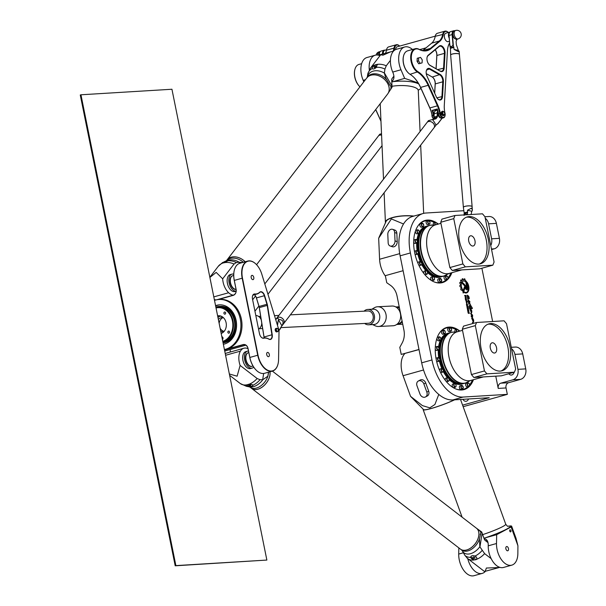 <?xml version="1.0" encoding="UTF-8"?>
<svg xmlns="http://www.w3.org/2000/svg" width="606" height="606" viewBox="0 0 606 606"><rect width="100%" height="100%" fill="white"/><g stroke="black" fill="none" stroke-linecap="round" stroke-linejoin="round"><path stroke-width="0.91" d="M466.347 281.275L467.734 288.085A1.818 1.06 -105.6 0 1 467.15 289.903A1.818 1.06 -105.6 0 1 465.582 288.221L465.332 286.964A1.121 0.651 74.4 0 0 464.916 286.138L462.113 283.267A4.295 2.515 -105.6 0 1 462.567 282.517L465.287 285.312A2.007 1.174 -105.6 0 1 466.014 286.789L466.294 288.183L466.825 288.744L467.021 288.138L465.9 282.57L466.347 281.275M466.325 281.343L467.696 288.1A1.818 1.06 -105.6 0 1 467.128 289.91M462.545 282.54L465.249 285.328A2.007 1.174 -105.6 0 1 465.984 286.797L466.787 288.751M481.891 268.231L492.64 321.513M517.933 369.357L514.911 354.374L522.713 353.904L525.735 368.88L517.933 369.357A8.779 7.067 86.5 0 1 512.805 379.833L520.599 379.356L508.601 382.704A4.386 3.53 -93.5 0 0 506.033 387.946L507.328 394.362L463.135 397.059A39.496 23.096 -105.6 0 1 431.972 359.956L410.398 252.952A39.496 23.096 -105.6 0 1 423.17 213.486A39.496 23.096 -105.6 0 1 426.026 213.009L463.734 210.714M506.033 387.946L498.23 388.416L495.761 376.159M463.219 293.062L462.87 291.327L464.635 286.6L465.135 287.562L463.219 293.062M472.438 308.196L471.165 308.666L469.521 306.075L469.529 308.28L469.286 305.341L470.794 306.651L470.514 305.053L472.248 308.636M470.15 308.666L470.211 308.424C471.748 309.886 472.18 311.423 471.513 313.044L469.817 308.886L471.347 312.431L470.15 308.666M472.627 315.112L472.513 317.309L471.354 316.741L471.165 315.9L472.233 316.612L470.62 313.264L472.475 315.37M464.726 296.001L464.62 295.493L466.006 295.41L466.241 298.099L465.522 297.531L465.12 297.97L465.4 296.978L465.196 295.97L464.726 296.001M466.438 304.507L466.681 303.886L467.537 304.439L467.567 306.181L466.665 305.636L466.438 304.507M468.173 313.105L467.809 311.317L468.536 312.954L468.711 311.264L469.339 313.37L468.718 311.749L468.711 313.438L468.173 313.105M466.968 307.121L466.862 306.613L468.279 306.53L468.18 307.621L466.968 307.121M468.302 307.848L468.612 308.363M467.128 307.916L468.226 307.848L468.332 308.378L467.234 308.446L467.128 307.916L468.188 307.863L468.294 308.378M467.431 309.408L468.037 308.772L468.847 310.916L467.809 309.287L467.749 310.984L467.431 309.408M465.34 299.053L465.582 298.432L466.438 298.985L466.468 300.727L465.567 300.175L465.34 299.053M466.135 301.129L467.226 301.061L467.324 301.553L466.605 303.492L466.09 301.137L467.188 301.068L467.287 301.553M472.869 323.521L472.468 322.369L473.172 323.437M474.097 323.18L474.521 323.059M469.105 298.697L467.438 295.751L468.794 298.773L467.817 298.281L467.734 299.159L467.181 295.16C468.605 295.773 469.286 296.993 469.226 298.819L469.105 298.697M472.013 317.923L472.082 317.673C473.612 319.135 474.043 320.68 473.377 322.294L471.68 318.142L473.21 321.68L472.013 317.923M469.9 301.667L468.203 300.334L470.461 304.682L468.809 303.242L468.779 304.167L467.908 299.462L469.892 302.129M467.264 283.32L467.044 282.222A6.704 3.924 -105.6 0 1 468.93 288.729A6.704 3.924 -105.6 0 1 466.552 292.94A6.704 3.924 -105.6 0 1 464.105 292.403L464.272 291.918A6.075 3.553 74.4 0 0 466.385 292.334A6.075 3.553 74.4 0 0 467.264 283.32M461.31 290.145L461.068 289.994A8.045 4.704 -105.6 0 1 460.681 289.115L461.151 288.221A6.764 3.954 -105.6 0 1 460.825 287.108L459.962 286.63A8.045 4.704 -105.6 0 1 459.802 285.623L460.552 285.312A6.764 3.954 -105.6 0 1 460.537 284.199L459.78 283.252A8.045 4.704 -105.6 0 1 459.909 282.366L460.765 282.638A6.764 3.954 -105.6 0 1 461.068 281.775L460.568 280.48A8.045 4.704 -105.6 0 1 460.954 279.881L461.764 280.692A6.764 3.954 -105.6 0 1 462.317 280.237L462.189 278.874A8.045 4.704 -105.6 0 1 462.59 278.73A8.045 4.704 -105.6 0 1 462.734 278.699L463.332 279.889A6.764 3.954 -105.6 0 1 464.052 279.927L464.332 278.783A8.045 4.704 -105.6 0 1 464.9 279.01L465.181 280.358A6.764 3.954 -105.6 0 1 465.87 280.858L465.567 281.737A5.598 3.272 74.4 0 0 463.249 281.086A5.598 3.272 74.4 0 0 462.726 289.865L462.408 290.728A6.764 3.954 -105.6 0 1 461.878 289.873L461.272 290.16L461.878 289.873M451.894 272.677A32.254 18.862 -105.6 0 1 442.463 282.601A32.254 18.862 -105.6 0 1 440.138 282.987A32.254 18.862 -105.6 0 1 415.118 254.656A32.254 18.862 -105.6 0 1 425.117 220.463A32.254 18.862 -105.6 0 1 435.881 222.387M436.54 222.788A32.254 18.862 -105.6 0 1 438.32 224.069M473.468 379.682A32.254 18.862 -105.6 0 1 464.037 389.605A32.254 18.862 -105.6 0 1 461.711 389.991A32.254 18.862 -105.6 0 1 436.691 361.661A32.254 18.862 -105.6 0 1 446.698 327.467A32.254 18.862 -105.6 0 1 457.462 329.391M458.113 329.793A32.254 18.862 -105.6 0 1 459.901 331.065M464.613 286.608L465.105 287.577L463.204 293.009M471.544 308.143L471.294 308.681M469.506 306.083L469.665 308.143M469.264 305.341L470.756 306.613M470.498 305.06L472.407 308.204M470.195 308.424C471.71 309.901 472.142 311.439 471.491 313.044M469.801 308.901L471.347 312.431M472.256 315.309L472.491 317.317M471.15 315.908L472.203 316.62M470.604 313.272L472.597 315.128M465.522 297.531L465.113 297.947M466.006 295.41L466.226 298.107M464.62 295.501L465.976 295.417M465.673 297.387L466.135 297.372L465.847 295.933L465.423 295.963L466.059 297.614M465.423 295.963L465.711 297.372M466.62 303.901L467.506 304.454L467.552 306.189M466.787 304.371L467.09 305.727L467.324 304.636L466.726 304.666L467.324 305.712M468.589 311.764L468.696 313.438M468.483 311.279L469.302 313.37M468.536 312.954L468.052 311.302M468.067 307.06L468.143 307.621M468.279 306.53L468.34 307.037M466.862 306.621L468.241 306.538M467.605 308.81L468.499 309.371L468.809 310.916M467.771 309.295L467.968 310.969M465.522 298.44L466.408 299L466.446 300.727M466.219 300.258L465.984 298.887L465.59 299.22L465.984 300.265M465.688 298.917L466.022 300.258M466.961 301.576L466.999 303.462M466.272 301.621L466.802 303L466.696 301.591L466.173 301.924L466.779 303M472.453 322.369L473.135 323.445M467.438 295.751L468.779 298.773M467.817 298.281L467.711 299.152M467.165 295.167C468.567 295.789 469.249 297.001 469.211 298.819M472.059 317.68C473.574 319.15 474.006 320.688 473.362 322.301M471.665 318.15L473.18 321.695M468.165 300.341L470.438 304.682M468.809 303.242L468.756 304.151M467.885 299.47L469.862 301.674M464.264 291.94A6.075 3.553 74.4 0 0 466.347 292.342A6.075 3.553 74.4 0 0 466.37 292.334M467.059 282.305A6.704 3.924 -105.6 0 1 468.892 288.767A6.704 3.924 -105.6 0 1 466.537 292.948M462.726 289.865L462.393 290.706M463.249 281.086L463.211 281.101A5.598 3.272 74.4 0 0 463.211 281.101A5.598 3.272 74.4 0 0 462.689 289.88M465.87 280.858L465.544 281.714M465.181 280.358L465.143 280.373A6.764 3.954 -105.6 0 1 465.832 280.866M464.241 278.79L464.294 278.798A8.045 4.704 -105.6 0 1 464.87 279.025L465.143 280.373M464.052 279.927L464.022 279.934A6.764 3.954 -105.6 0 0 463.295 279.896L463.332 279.889M462.575 278.737A8.045 4.704 -105.6 0 1 462.696 278.707L463.295 279.896M461.764 280.692L460.999 279.851M460.765 282.638L459.984 282.245M460.552 285.312L459.878 285.418M496.39 223.356L499.412 238.34L491.61 238.809L488.587 223.834L496.39 223.356A8.779 7.067 -93.5 0 0 488.997 216.509L484.944 216.759M491.443 248.983L494.276 248.808A8.779 7.067 -93.5 0 0 499.412 238.34M494.276 248.808L491.564 249.566M522.713 353.904A8.779 7.067 -93.5 0 0 515.32 347.056L511.267 347.299M520.599 379.356A8.779 7.067 -93.5 0 0 525.735 368.88M463.151 406.694L507.328 394.362M423.17 213.486L412.883 216.357A39.496 23.096 74.4 0 0 400.112 255.823L421.685 362.827A39.496 23.096 74.4 0 0 452.849 399.93L489.239 397.71L462.59 405.149M468.506 398.975A3.795 3.053 86.5 0 1 466.4 401.21A3.795 3.053 86.5 0 1 465.885 401.301A3.795 3.053 86.5 0 1 463.007 399.309M514.039 372.281A3.795 3.053 86.5 0 1 511.82 374.97A3.795 3.053 86.5 0 1 511.305 375.061A3.795 3.053 86.5 0 1 508.813 373.743M403.111 270.7L385.333 275.662L386.757 282.729L390.537 285.373A16.241 13.067 86.5 0 1 397.021 295.91L403.929 330.149A16.241 13.067 86.5 0 1 402.157 342.996L399.793 347.359L401.217 354.419L419.011 349.586M418.988 349.457L401.217 354.419M498.23 388.416A4.386 3.53 86.5 0 1 500.798 383.181L512.805 379.833M511.57 348.798A8.779 7.067 86.5 0 1 514.911 354.374M491.61 238.809A8.779 7.067 86.5 0 1 490.754 245.559M485.247 218.251A8.779 7.067 86.5 0 1 488.587 223.834M462.287 389.946A32.254 18.862 74.4 0 0 463.492 389.294M446.38 328.013A32.254 18.862 74.4 0 0 445.016 328.081M440.713 282.941A32.254 18.862 74.4 0 0 441.918 282.298M424.806 221.008A32.254 18.862 74.4 0 0 423.442 221.076M490.315 348.102A5.265 3.083 -105.6 0 1 492.011 342.837A5.265 3.083 -105.6 0 1 496.397 347.079A5.265 3.083 -105.6 0 1 494.844 352.98A5.265 3.083 -105.6 0 1 490.315 348.102M444.599 330.618A1.863 1.091 74.4 0 0 443.63 330.217C445.448 331.368 445.781 332.573 444.63 333.808L443.084 334.239A1.863 1.091 -105.6 0 1 441.706 333.202A1.863 1.091 -105.6 0 1 442.085 330.649L443.63 330.217A1.863 1.091 74.4 0 0 443.251 332.77A1.863 1.091 74.4 0 0 444.63 333.808A1.863 1.091 74.4 0 0 445.251 332.959M440.168 337.231A1.863 1.091 74.4 0 0 439.198 336.822C441.024 337.981 441.357 339.178 440.198 340.42L438.653 340.845A1.863 1.091 -105.6 0 1 437.63 340.383A1.863 1.091 -105.6 0 1 436.994 338.527A1.863 1.091 -105.6 0 1 437.653 337.254L439.198 336.822A1.863 1.091 74.4 0 0 438.532 338.095A1.863 1.091 74.4 0 0 439.176 339.958A1.863 1.091 74.4 0 0 440.198 340.42A1.863 1.091 74.4 0 0 440.82 339.565M438.721 357.601A26.331 15.4 -105.6 0 1 438.282 350.026L436.744 350.45A1.863 1.091 -105.6 0 1 436.161 350.366A1.863 1.091 -105.6 0 1 435.237 349.109M435.305 347.208A1.863 1.091 -105.6 0 1 435.737 346.859L437.282 346.427A1.863 1.091 74.4 0 0 436.638 348.049A1.863 1.091 74.4 0 0 437.699 349.935A1.863 1.091 74.4 0 0 438.289 350.026A1.863 1.091 74.4 0 0 438.911 349.17M439.153 357.972A1.863 1.091 74.4 0 0 438.176 357.57A1.863 1.091 74.4 0 0 437.6 359.547A1.863 1.091 74.4 0 0 439.047 361.184A1.863 1.091 74.4 0 0 439.176 361.161L437.638 361.593A1.863 1.091 -105.6 0 1 437.502 361.615A1.863 1.091 -105.6 0 1 436.555 361.055M436.062 358.654A1.863 1.091 -105.6 0 1 436.631 357.995L438.176 357.57C440.001 358.722 440.335 359.919 439.176 361.161A1.863 1.091 74.4 0 0 439.804 360.305M441.463 372.425A1.863 1.091 -105.6 0 1 441.198 372.569A1.863 1.091 -105.6 0 1 440.494 372.402M439.539 370.274A1.863 1.091 -105.6 0 1 440.198 368.971L441.744 368.539A1.863 1.091 74.4 0 0 441.191 370.63A1.863 1.091 74.4 0 0 442.744 372.137A1.863 1.091 74.4 0 0 443.001 371.993A1.863 1.091 74.4 0 0 443.365 371.281M448.41 378.091A1.863 1.091 74.4 0 0 447.433 377.682A1.863 1.091 74.4 0 0 446.887 379.773A1.863 1.091 74.4 0 0 448.44 381.272L446.895 381.704A1.863 1.091 -105.6 0 1 446.387 381.651M445.433 380.47A1.863 1.091 -105.6 0 1 445.895 378.114L447.433 377.682A26.331 15.4 -105.6 0 1 443.327 371.599M455.364 384.007A1.863 1.091 74.4 0 0 454.394 383.598C455.318 383.378 455.901 384.166 456.136 385.969L455.394 387.189L453.849 387.62A1.863 1.091 -105.6 0 1 452.296 386.12A1.863 1.091 -105.6 0 1 452.849 384.03L454.394 383.598A1.863 1.091 74.4 0 0 453.841 385.689A1.863 1.091 74.4 0 0 455.394 387.189A1.863 1.091 74.4 0 0 456.015 386.34M462.522 385.795A1.863 1.091 74.4 0 0 461.552 385.386L463.242 387.082L462.552 388.984L461.007 389.416A1.863 1.091 -105.6 0 1 459.454 387.908A1.863 1.091 -105.6 0 1 460.007 385.817L461.552 385.386A1.863 1.091 74.4 0 0 460.999 387.476A1.863 1.091 74.4 0 0 462.552 388.984A1.863 1.091 74.4 0 0 463.173 388.128M468.794 383.189A1.863 1.091 74.4 0 0 467.817 382.78L469.302 383.818C469.658 385.613 469.498 386.469 468.824 386.37L467.279 386.802A1.863 1.091 -105.6 0 1 465.726 385.302A1.863 1.091 -105.6 0 1 466.279 383.212L467.817 382.78A1.863 1.091 74.4 0 0 467.271 384.871A1.863 1.091 74.4 0 0 468.824 386.37A1.863 1.091 74.4 0 0 469.445 385.522M473.081 379.788A1.863 1.091 74.4 0 0 473.256 379.765L471.71 380.197A1.863 1.091 -105.6 0 1 471.544 380.22M455.015 332.088A1.863 1.091 -105.6 0 1 454.856 330.99A1.863 1.091 -105.6 0 1 455.515 329.831L457.053 329.399A1.863 1.091 74.4 0 0 456.394 330.558A1.863 1.091 74.4 0 0 456.674 331.952M450.872 328.013A1.863 1.091 74.4 0 0 449.894 327.604C451.72 328.763 452.053 329.959 450.902 331.202L449.357 331.633A1.863 1.091 -105.6 0 1 447.751 329.899A1.863 1.091 -105.6 0 1 448.357 328.035L449.894 327.604A1.863 1.091 74.4 0 0 449.296 329.467A1.863 1.091 74.4 0 0 450.902 331.202A1.863 1.091 74.4 0 0 451.523 330.346M473.877 377.493L501.389 375.818L514.418 372.175L486.913 373.857L473.877 377.493L471.43 374.569L462.295 329.27L463.522 326.126L476.551 322.49L504.063 320.816L506.518 323.733L515.653 369.031L514.418 372.175M500.988 371.016A24.361 14.241 74.4 0 0 507.146 344.079A24.361 14.241 74.4 0 0 487.928 324.225M481.058 348.215A24.361 14.241 -105.6 0 1 488.936 323.877A24.361 14.241 -105.6 0 1 509.207 343.504A24.361 14.241 -105.6 0 1 502.033 370.796A24.361 14.241 -105.6 0 1 481.058 348.215M467.059 382.386A26.331 15.4 -105.6 0 1 465.499 383.037A26.331 15.4 -105.6 0 1 465.226 383.121A26.331 15.4 -105.6 0 1 443.319 361.896A26.331 15.4 -105.6 0 1 451.069 332.399A26.331 15.4 -105.6 0 1 451.341 332.323A26.331 15.4 -105.6 0 1 452.97 332.08M465.226 383.121L463.787 383.522A26.331 15.4 -105.6 0 1 441.872 362.297A26.331 15.4 -105.6 0 1 449.622 332.8L451.069 332.399M456.136 382.568A25.323 14.809 -105.6 0 1 441.107 362.517A25.323 14.809 -105.6 0 1 443.577 337.58M463.113 383.681A26.331 15.4 -105.6 0 1 462.446 383.893A26.331 15.4 -105.6 0 1 443.448 370.296M442.804 368.948A26.331 15.4 -105.6 0 1 439.903 360.123M439.57 358.441A26.331 15.4 -105.6 0 1 439.009 348.988M439.032 348.7A26.331 15.4 -105.6 0 1 448.288 333.171A26.331 15.4 -105.6 0 1 448.97 333.012M462.446 383.893L461.764 384.09A26.331 15.4 -105.6 0 1 449.152 379.545M441.85 368.516A26.331 15.4 -105.6 0 1 439.388 361.07M438.532 347.064A26.331 15.4 -105.6 0 1 440.365 340.352M440.941 339.178A26.331 15.4 -105.6 0 1 447.599 333.361L448.288 333.171M440.486 331.664A31.815 18.604 -105.6 0 1 446.13 328.081A31.815 18.604 -105.6 0 1 448.425 327.695A31.815 18.604 -105.6 0 1 449.622 327.687M450.69 327.778A31.815 18.604 -105.6 0 1 456.166 329.649M458.03 329.8A1.863 1.091 74.4 0 0 457.053 329.399L458.121 329.8L458.787 331.376A31.815 18.604 -105.6 0 1 458.81 331.376M472.369 380.007A31.815 18.604 -105.6 0 1 469.567 384.969M468.097 386.575A31.815 18.604 -105.6 0 1 463.234 389.37A31.815 18.604 -105.6 0 1 456.553 389.226M486.913 373.857L484.459 370.933L475.324 325.634L462.295 329.27M475.324 325.634L476.551 322.49M484.459 370.933L471.43 374.569M474.975 240.718A5.265 3.083 -105.6 0 1 473.271 245.975A5.265 3.083 -105.6 0 1 468.885 241.733A5.265 3.083 -105.6 0 1 470.438 235.832A5.265 3.083 -105.6 0 1 474.975 240.718M447.22 276.185A1.863 1.091 74.4 0 0 446.243 275.775L447.72 276.813C448.084 278.608 447.925 279.464 447.251 279.374L445.705 279.798A1.863 1.091 -105.6 0 1 444.153 278.298A1.863 1.091 -105.6 0 1 444.698 276.207L446.243 275.775A1.863 1.091 74.4 0 0 445.698 277.866A1.863 1.091 74.4 0 0 447.251 279.374A1.863 1.091 74.4 0 0 447.872 278.518M451.508 272.783A1.863 1.091 74.4 0 0 451.675 272.761L450.137 273.192A1.863 1.091 -105.6 0 1 449.963 273.215M433.442 225.084A1.863 1.091 -105.6 0 1 433.275 223.985A1.863 1.091 -105.6 0 1 433.934 222.826L435.479 222.394A1.863 1.091 74.4 0 0 434.82 223.553A1.863 1.091 74.4 0 0 435.1 224.947M429.298 221.008A1.863 1.091 74.4 0 0 428.321 220.607C430.146 221.758 430.48 222.955 429.328 224.197L427.783 224.629A1.863 1.091 -105.6 0 1 426.177 222.894A1.863 1.091 -105.6 0 1 426.775 221.031L428.321 220.607A1.863 1.091 74.4 0 0 427.722 222.47A1.863 1.091 74.4 0 0 429.328 224.197A1.863 1.091 74.4 0 0 429.949 223.341M423.026 223.614A1.863 1.091 74.4 0 0 422.049 223.213C423.874 224.364 424.208 225.568 423.056 226.803L421.511 227.235A1.863 1.091 -105.6 0 1 420.132 226.197A1.863 1.091 -105.6 0 1 420.511 223.644L422.049 223.213A1.863 1.091 74.4 0 0 421.67 225.765A1.863 1.091 74.4 0 0 423.056 226.803A1.863 1.091 74.4 0 0 423.677 225.955M418.594 230.227A1.863 1.091 74.4 0 0 417.617 229.818C419.443 230.977 419.776 232.174 418.625 233.416L417.079 233.848A1.863 1.091 -105.6 0 1 416.057 233.378A1.863 1.091 -105.6 0 1 415.413 231.522A1.863 1.091 -105.6 0 1 416.08 230.25L417.617 229.818A1.863 1.091 74.4 0 0 416.958 231.091A1.863 1.091 74.4 0 0 417.602 232.954A1.863 1.091 74.4 0 0 418.625 233.416A1.863 1.091 74.4 0 0 419.246 232.56M417.14 250.596A26.331 15.4 -105.6 0 1 416.701 243.021L415.171 243.445A1.863 1.091 -105.6 0 1 414.58 243.362A1.863 1.091 -105.6 0 1 413.663 242.105M413.731 240.203A1.863 1.091 -105.6 0 1 414.163 239.855L415.708 239.423A1.863 1.091 74.4 0 0 415.065 241.044A1.863 1.091 74.4 0 0 416.125 242.93A1.863 1.091 74.4 0 0 416.708 243.021A1.863 1.091 74.4 0 0 417.329 242.165M417.572 250.967A1.863 1.091 74.4 0 0 416.602 250.566A1.863 1.091 74.4 0 0 416.019 252.543A1.863 1.091 74.4 0 0 417.466 254.179A1.863 1.091 74.4 0 0 417.602 254.156L416.057 254.588A1.863 1.091 -105.6 0 1 415.928 254.611A1.863 1.091 -105.6 0 1 414.974 254.05M414.481 251.649A1.863 1.091 -105.6 0 1 415.057 250.99L416.602 250.566C418.428 251.717 418.761 252.914 417.602 254.156A1.863 1.091 74.4 0 0 418.223 253.3M419.882 265.42A1.863 1.091 -105.6 0 1 419.625 265.564A1.863 1.091 -105.6 0 1 418.92 265.398M417.958 263.277A1.863 1.091 -105.6 0 1 418.625 261.966L420.163 261.534A1.863 1.091 74.4 0 0 419.617 263.625A1.863 1.091 74.4 0 0 421.17 265.133A1.863 1.091 74.4 0 0 421.428 264.989A1.863 1.091 74.4 0 0 421.791 264.277M426.836 271.087A1.863 1.091 74.4 0 0 425.859 270.677A1.863 1.091 74.4 0 0 425.314 272.768A1.863 1.091 74.4 0 0 426.859 274.268L425.321 274.7A1.863 1.091 -105.6 0 1 424.814 274.654M423.852 273.465A1.863 1.091 -105.6 0 1 424.314 271.109L425.859 270.677A26.331 15.4 -105.6 0 1 421.753 264.595M433.79 277.003A1.863 1.091 74.4 0 0 432.813 276.594C433.745 276.374 434.32 277.162 434.563 278.965L433.82 280.192L432.275 280.616A1.863 1.091 -105.6 0 1 430.722 279.116A1.863 1.091 -105.6 0 1 431.275 277.025L432.813 276.594A1.863 1.091 74.4 0 0 432.267 278.684A1.863 1.091 74.4 0 0 433.82 280.192A1.863 1.091 74.4 0 0 434.441 279.336M440.948 278.79A1.863 1.091 74.4 0 0 439.971 278.389L441.668 280.078L440.979 281.979L439.433 282.411A1.863 1.091 -105.6 0 1 437.88 280.904A1.863 1.091 -105.6 0 1 438.433 278.813L439.971 278.389A1.863 1.091 74.4 0 0 439.426 280.472A1.863 1.091 74.4 0 0 440.979 281.979A1.863 1.091 74.4 0 0 441.6 281.123M452.303 270.488L479.816 268.814L492.845 265.17L465.332 266.852L452.303 270.488L449.849 267.564L440.721 222.266L441.948 219.122L454.977 215.486L482.49 213.812L484.944 216.728L494.079 262.027L492.845 265.17M479.414 264.011A24.361 14.241 74.4 0 0 486.285 240.029A24.361 14.241 74.4 0 0 466.355 217.221M488.338 239.453A24.361 14.241 -105.6 0 1 480.46 263.792A24.361 14.241 -105.6 0 1 460.196 244.157A24.361 14.241 -105.6 0 1 467.362 216.872A24.361 14.241 -105.6 0 1 488.338 239.453M445.486 275.382A26.331 15.4 -105.6 0 1 443.918 276.033A26.331 15.4 -105.6 0 1 443.653 276.116A26.331 15.4 -105.6 0 1 441.751 276.434A26.331 15.4 -105.6 0 1 421.329 253.3A26.331 15.4 -105.6 0 1 429.495 225.394A26.331 15.4 -105.6 0 1 429.768 225.318A26.331 15.4 -105.6 0 1 431.442 225.068M443.653 276.116L442.206 276.518A26.331 15.4 -105.6 0 1 440.304 276.836A26.331 15.4 -105.6 0 1 419.882 253.709A26.331 15.4 -105.6 0 1 428.048 225.796L429.495 225.394M434.563 275.563A25.323 14.809 -105.6 0 1 419.526 255.512A25.323 14.809 -105.6 0 1 422.003 230.575M441.539 276.677A26.331 15.4 -105.6 0 1 440.873 276.889A26.331 15.4 -105.6 0 1 438.971 277.207A26.331 15.4 -105.6 0 1 421.867 263.292M421.231 261.943A26.331 15.4 -105.6 0 1 418.329 253.119M417.996 251.437A26.331 15.4 -105.6 0 1 417.436 241.983M417.458 241.696A26.331 15.4 -105.6 0 1 426.715 226.167A26.331 15.4 -105.6 0 1 427.389 226.008M440.873 276.889L440.183 277.086A26.331 15.4 -105.6 0 1 438.282 277.404A26.331 15.4 -105.6 0 1 427.578 272.541M420.269 261.519A26.331 15.4 -105.6 0 1 417.814 254.065M416.958 240.067A26.331 15.4 -105.6 0 1 418.784 233.348M419.367 232.174A26.331 15.4 -105.6 0 1 426.026 226.356L426.715 226.167M446.516 279.571A31.815 18.604 -105.6 0 1 441.66 282.366A31.815 18.604 -105.6 0 1 439.365 282.752A31.815 18.604 -105.6 0 1 434.979 282.222M418.913 224.659A31.815 18.604 -105.6 0 1 424.548 221.076A31.815 18.604 -105.6 0 1 428.048 220.682M429.116 220.773A31.815 18.604 -105.6 0 1 434.593 222.644M437.214 224.349A31.815 18.604 -105.6 0 1 437.237 224.371L436.547 222.796L435.479 222.394A1.863 1.091 74.4 0 1 436.456 222.796M450.796 273.003A31.815 18.604 -105.6 0 1 447.993 277.965M465.332 266.852L462.878 263.928L453.75 218.63L440.721 222.266M453.75 218.63L454.977 215.486M462.878 263.928L449.849 267.564M269.988 371.773A13.165 8.416 127.6 0 1 263.875 385.742A13.165 8.416 127.6 0 1 251.619 388.393A13.165 8.416 127.6 0 1 251.604 388.378A13.165 8.416 -52.4 0 0 261.406 387.582A13.165 8.416 -52.4 0 0 269.435 377.114A13.165 8.416 -52.4 0 0 269.965 371.781M269.632 376.417A13.12 8.386 127.6 0 1 260.716 387.999M491.193 558.671L484.618 553.619L479.952 546.938L482.126 533.144L481.778 532.038L476.521 528.273A13.165 8.416 127.6 0 1 476.521 528.273A13.165 8.416 127.6 0 1 478.301 537.886A13.165 8.416 127.6 0 1 470.279 548.354A13.165 8.416 127.6 0 1 460.462 549.142A13.165 8.416 127.6 0 1 460.446 549.127A13.165 8.416 -52.4 0 0 475.134 543.817A13.165 8.416 -52.4 0 0 476.498 528.25L272.352 371.114M478.467 537.166A13.12 8.386 127.6 0 1 469.559 548.748M268.617 372.16L267.966 375.985A10.196 8.825 -165.9 0 1 267.852 376.228L262.83 379.689A13.961 8.923 127.6 0 1 249.437 386.886L250.126 387.242A13.165 8.416 -52.4 0 0 259.944 386.461A13.165 8.416 -52.4 0 0 267.966 375.985M253.02 385.249A3.295 1.25 1.7 0 1 249.786 386.355A3.295 1.25 1.7 0 1 246.46 385.128M248.892 385.333A1.076 0.409 1.7 0 1 248.657 385.068A1.076 0.409 1.7 0 1 249.384 384.704A1.076 0.409 1.7 0 1 250.581 384.863A1.076 0.409 1.7 0 1 250.816 385.136A1.076 0.409 1.7 0 1 250.089 385.499A1.076 0.409 1.7 0 1 248.892 385.333M263.663 373.47L262.678 379.697L260.035 379.697A15.445 9.87 -52.4 0 1 253.013 385.196C252.778 386.151 251.361 386.545 248.748 386.393L246.604 384.878L249.414 384.09L252.301 384.59L253.02 385.302M246.437 385.249L246.604 384.878A16.241 10.378 127.6 0 1 240.279 383.537L229.621 375.334M260.035 379.697L257.149 378.523L240.12 365.426L237.113 376.19L229.348 373.978M248.824 352.684A7.022 4.106 74.4 0 0 248.308 352.768A7.022 4.106 74.4 0 0 245.915 356.237A7.022 4.106 74.4 0 0 247.468 363.486A7.022 4.106 74.4 0 0 252.081 366.297A7.022 4.106 74.4 0 0 252.937 365.865M248.021 348.7A14.483 8.469 -105.6 0 0 243.923 348.223A14.483 8.469 -105.6 0 0 240.415 351.132A14.006 8.189 74.4 0 0 240.12 365.426M243.923 348.223L226.773 353.01A14.483 8.469 74.4 0 0 225.265 353.715M470.809 556.747A3.295 1.985 -162.6 0 0 473.316 559.565A3.295 1.985 -162.6 0 0 477.066 558.777M473.119 557.929A1.076 0.651 -162.6 0 0 474.195 558.391A1.076 0.651 -162.6 0 0 474.99 558.012A1.076 0.651 -162.6 0 0 474.801 557.459A1.076 0.651 -162.6 0 0 473.725 556.99A1.076 0.651 -162.6 0 0 472.93 557.368A1.076 0.651 -162.6 0 0 473.119 557.929M462.128 550.551L464.878 555.346A15.445 9.87 127.6 0 0 470.741 557.255C471.067 555.664 472.491 555.263 474.998 556.066L476.483 557.141L477.036 558.876L474.081 559.967L470.794 556.785M499.329 567.504L486.36 568.042C485.512 570.678 484.891 571.829 484.497 571.503L499.844 567.352M464.878 555.346L467.476 558.406A16.241 10.378 -52.4 0 0 467.756 558.634A17.119 10.007 74.4 0 0 482.255 573.39A17.119 10.007 74.4 0 0 485.338 571.413M482.126 533.144L484.217 538.969A2.636 1.538 74.4 0 0 485.247 540.507L488.042 542.658M462.696 551.521A13.961 8.923 -52.4 0 0 479.846 546.733L479.444 539.098A10.196 0.394 -79.8 0 0 479.497 538.802L480.914 532.621A13.165 8.416 -52.4 0 0 479.331 530.439M480.24 534.022L480.157 534.59M481.778 532.038L480.914 532.621M509.752 531.136A1.076 0.629 -105.6 0 1 510.032 529.795A1.076 0.629 -105.6 0 1 510.926 530.659A1.076 0.629 -105.6 0 1 510.608 531.871A1.076 0.629 -105.6 0 1 509.752 531.136M506.025 549.278A2.197 1.28 74.4 0 0 507.767 550.778A2.197 1.28 74.4 0 0 508.411 548.324A2.197 1.28 74.4 0 0 506.586 546.551A2.197 1.28 74.4 0 0 506.025 549.278M426.836 392.127L423.867 383.924A4.386 3.53 -118.1 0 0 418.367 381.007A4.386 3.53 -118.1 0 0 417.004 385.833L419.981 394.044A4.386 3.53 -118.1 0 0 425.473 396.96A4.386 3.53 -118.1 0 0 426.836 392.127L428.677 391.15A4.386 3.53 61.9 0 1 427.313 395.976L425.473 396.96M418.367 381.007L420.208 380.023A4.386 3.53 61.9 0 1 425.707 382.939L428.677 391.15M438.774 394.423L434.903 404.505L429.798 407.838L422.42 405.619L410.542 396.339L403.066 375.705A19.309 11.294 -105.6 0 1 404.929 353.518M410.542 396.339L423.632 409.641A18.869 1.962 -19.9 0 0 435.631 407.134A18.869 1.962 -19.9 0 0 454.447 399.831M423.299 409.308A19.309 2.007 -19.9 0 0 423.162 409.701A19.309 2.007 -19.9 0 0 431.199 408.52A19.309 2.007 -19.9 0 0 454.621 399.816M483.936 538.204L496.678 534.681L496.496 543.521A17.119 10.007 74.4 0 0 511.782 565.148A17.119 10.007 74.4 0 0 517.857 553.528L517.918 545.741L511.123 526.978A19.309 2.007 -19.9 0 0 511.638 526.197A19.309 2.007 -19.9 0 0 509.601 526.023L507.942 526.22M496.678 534.681L511.123 526.978M507.616 526.25L508.048 526.235C507.836 526.644 507.07 525.978 505.737 524.228L460.53 399.46M517.918 545.741L516.001 538.234L511.638 526.197M511.782 565.148L503.518 567.458A17.119 10.007 -105.6 0 1 488.231 545.824L488.254 544.9C488.133 541.044 486.762 539.007 484.149 538.779M482.255 573.39L473.99 575.7A17.119 10.007 -105.6 0 1 458.712 554.066L458.833 547.885M394.657 232.53L395.029 240.9A4.386 3.31 108.6 0 1 390.196 246.013A4.386 3.31 108.6 0 1 388.166 242.817L387.802 234.446A4.386 3.31 108.6 0 1 392.627 229.333A4.386 3.31 108.6 0 1 394.657 232.53L396.847 233.265A4.386 3.31 -71.4 0 0 394.817 230.068L392.627 229.333M390.196 246.013L392.385 246.748A4.386 3.31 -71.4 0 0 397.21 241.635L396.847 233.265M403.52 223.985L391.37 218.925L378.667 238.226L379.591 259.254A19.309 11.294 74.4 0 0 385.431 276.124M378.924 237.628L386.014 221.531A18.869 5.651 -2.5 0 1 413.504 216.183M385.469 222.773A19.309 5.787 -2.5 0 1 385.408 222.387A19.309 5.787 -2.5 0 1 392.68 217.493A19.309 5.787 -2.5 0 1 413.883 216.077M391.787 82.015L404.664 78.371L400.975 69.766A17.119 10.007 -105.6 0 1 404.74 46.973A17.119 10.007 -105.6 0 1 412.466 49.487M404.664 78.371L418.117 82.901M420.996 88.499L418.299 90.188M404.74 46.973L396.475 49.283A17.119 10.007 74.4 0 0 392.711 72.069L393.097 72.97C394.551 76.939 394.105 79.734 391.756 81.355M369.296 69.864A17.119 10.007 -105.6 0 1 375.212 55.214L366.948 57.525A17.119 10.007 74.4 0 0 363.183 80.31L363.82 81.795M375.212 55.214A17.119 10.007 -105.6 0 1 379.962 55.729M256.573 264.693L387.628 94.021A13.165 9.779 -142.5 0 0 383.143 78.242A13.165 9.779 -142.5 0 0 366.744 77.985L227.03 259.936A13.165 9.779 37.5 0 1 227.03 259.936A13.165 9.779 37.5 0 1 245.21 261.769M245.18 261.784A13.165 9.779 -142.5 0 0 227.008 259.959L226.341 260.83M366.751 77.969A13.165 9.779 37.5 0 1 366.766 77.962A13.165 9.779 37.5 0 1 383.166 78.219A13.165 9.779 37.5 0 1 387.651 93.998A13.165 9.779 37.5 0 1 387.643 94.006L392.074 87.173L391.984 86.075L384.363 72.871A5.696 4.939 26.8 0 0 384.34 73.084A13.961 10.37 -142.5 0 0 367.304 77.257M221.947 263.352A3.295 0.629 156.3 0 1 222.379 262.898A3.295 0.629 156.3 0 1 225.493 261.269A3.295 0.629 156.3 0 1 227.917 260.8M225.796 261.943L223.962 262.61L225.796 261.943M227.924 260.769L224.917 262.595L221.834 263.262L225.265 261.262L227.924 260.769A15.445 11.476 -142.5 0 1 236.408 262.519L238.991 262.193L239.643 263.33M209.888 277.465L216.183 272.389L222.667 278.836L234.052 264.004L236.408 262.519M236.052 289.335A7.022 4.106 -105.6 0 1 231.803 286.214A7.022 4.106 -105.6 0 1 232.772 275.722A7.022 4.106 -105.6 0 1 233.719 275.654M222.667 278.836A14.006 8.189 74.4 0 0 228.644 292.743A14.483 8.469 -105.6 0 0 233.242 295.167L216.66 299.796M214.319 299.44A14.483 8.469 74.4 0 0 216.024 299.947M225.265 261.262L227.061 260.542A13.961 10.37 37.5 0 1 239.135 262.186L242.332 262.58M377.53 64.728A3.295 1.485 -36.9 0 0 374.955 65.054A3.295 1.485 -36.9 0 0 372.41 67.516A3.295 1.485 -36.9 0 0 372.319 68.736M375.826 66.562A1.076 0.485 -36.9 0 0 375.841 66.145A1.076 0.485 -36.9 0 0 375.008 66.206A1.076 0.485 -36.9 0 0 374.137 67.031A1.076 0.485 -36.9 0 0 374.114 67.44A1.076 0.485 -36.9 0 0 374.947 67.387A1.076 0.485 -36.9 0 0 375.826 66.562M384.363 72.871L384.946 69.084L386.257 65.789A16.241 12.059 -142.5 0 0 377.121 64.38L376.455 67.334C374.447 69.031 373.031 69.432 372.19 68.523L372.289 67.357L374.311 65.168L377.47 64.63M372.289 68.698L372.19 68.523A15.445 11.476 37.5 0 0 367.797 73.871L367.221 77.659M386.257 65.789L390.408 60.388M393.43 51.23L390.552 51.858L382.954 55.207L380.727 54.729L370.463 68.099A16.241 12.059 -142.5 0 1 374.311 65.168M370.463 68.099L367.797 73.871M392.074 87.173L390.059 85.56L387.022 80.189A10.196 1.136 -122.2 0 0 386.863 79.931L385.81 78.189L384.34 73.084M393.923 76.129L392.09 78.507A2.636 1.538 74.4 0 0 391.696 80.128L391.984 86.075M390.976 86.575A13.165 9.779 37.5 0 1 390.469 89.764M215.645 306.022A19.839 15.968 86.5 0 1 219.91 304.841M248.498 351.063A8.779 5.136 74.4 0 0 248.127 351.063A8.779 5.136 74.4 0 0 247.49 351.169A8.779 5.136 74.4 0 0 244.907 361.009A8.779 5.136 74.4 0 0 252.217 368.084A8.779 5.136 74.4 0 0 253.725 367.138M252.081 366.297L251.74 366.388A7.022 4.106 -105.6 0 1 245.9 360.729A7.022 4.106 -105.6 0 1 247.968 352.866L248.816 352.624M252.217 368.084L250.498 368.562A8.779 5.136 -105.6 0 1 243.195 361.487A8.779 5.136 -105.6 0 1 245.778 351.654L247.49 351.169M233.742 274.154A8.779 5.136 74.4 0 0 232.59 274.026A8.779 5.136 74.4 0 0 231.962 274.132A8.779 5.136 74.4 0 0 229.257 283.525A8.779 5.136 74.4 0 0 236.158 291.138M236.06 289.38A7.022 4.106 -105.6 0 1 230.333 283.563A7.022 4.106 -105.6 0 1 232.431 275.821L232.772 275.722M236.158 291.183L234.961 291.516A8.779 5.136 -105.6 0 1 227.659 284.441A8.779 5.136 -105.6 0 1 230.242 274.609L231.962 274.132M215.577 305.682A19.839 15.968 86.5 0 1 219.387 304.856A19.839 15.968 86.5 0 1 236.37 321.998A19.839 15.968 86.5 0 1 224.493 344.003A19.839 15.968 86.5 0 1 223.356 344.269M214.615 300.364L214.509 300.394A25.232 20.309 86.5 0 1 219.061 299.47A25.232 20.309 86.5 0 1 240.665 321.278A25.232 20.309 86.5 0 1 225.561 349.268A25.232 20.309 86.5 0 1 224.425 349.548M219.061 299.47L220.13 299.409A25.232 20.309 86.5 0 1 241.733 321.21A25.232 20.309 86.5 0 1 226.621 349.207A25.232 20.309 86.5 0 1 224.447 349.662M256.141 264.254A17.119 10.007 74.4 0 0 256.08 264.193A17.119 10.007 74.4 0 0 247.718 261.072A17.119 10.007 74.4 0 0 242.18 278.177L257.717 355.222A17.119 10.007 74.4 0 0 272.458 371.084L264.572 373.288A17.119 10.007 -105.6 0 1 256.209 370.168A17.119 10.007 -105.6 0 1 249.831 357.419L248.021 348.435A5.045 4.06 -93.5 0 0 243.082 344.609L224.478 349.806M218.311 299.531L233.159 295.387A5.045 4.06 -93.5 0 0 236.113 289.365L234.295 280.381A17.119 10.007 -105.6 0 1 234.295 270.276A17.119 10.007 -105.6 0 1 239.832 263.277L247.718 261.072M252.058 275.374A2.197 1.28 74.4 0 0 251.907 275.397A2.197 1.28 74.4 0 0 251.255 277.859A2.197 1.28 74.4 0 0 253.081 279.624A2.197 1.28 74.4 0 0 253.762 277.298A2.197 1.28 74.4 0 0 252.058 275.374M267.594 352.412A2.197 1.28 74.4 0 0 267.435 352.442A2.197 1.28 74.4 0 0 266.791 354.896A2.197 1.28 74.4 0 0 268.617 356.669A2.197 1.28 74.4 0 0 269.299 354.343A2.197 1.28 74.4 0 0 267.594 352.412M234.272 270.359A16.9 9.878 74.4 0 0 234.257 270.443A16.9 9.878 74.4 0 0 234.257 280.419L236.067 289.403A4.825 3.886 86.5 0 1 233.242 295.167L233.159 295.387M224.523 350.048L243.256 344.814A4.825 3.886 86.5 0 1 243.915 344.708A4.825 3.886 86.5 0 1 247.975 348.473L249.793 357.464A16.9 9.878 74.4 0 0 256.088 370.046A16.9 9.878 74.4 0 0 256.149 370.107M254.778 295.054A5.045 2.954 -105.6 0 1 256.391 297.932L259.004 306.485A5.045 2.954 -105.6 0 1 259.277 307.628L264.004 337.012A5.045 2.954 -105.6 0 1 264.095 337.943M277.586 328.679A1.757 1.03 74.4 0 0 277.525 328.611A1.757 1.03 74.4 0 0 276.79 328.27A1.757 1.03 74.4 0 0 276.662 328.293A1.757 1.03 74.4 0 0 276.147 330.255A1.757 1.03 74.4 0 0 277.609 331.671A1.757 1.03 74.4 0 0 278.177 330.952A1.757 1.03 74.4 0 0 278.192 330.868M277.003 328.437A1.538 0.901 -105.6 0 1 277.646 328.732A1.538 0.901 -105.6 0 1 278.215 330.785A1.538 0.901 -105.6 0 1 276.631 330.656A1.538 0.901 -105.6 0 1 277.003 328.437M275.935 328.513A1.757 1.03 74.4 0 0 275.806 328.528A1.757 1.03 74.4 0 0 275.291 330.497A1.757 1.03 74.4 0 0 276.753 331.914L277.609 331.671M230.257 349.526L230.212 352.048M245.809 345.185L224.728 351.063M264.133 337.943A4.825 2.825 74.4 0 0 264.042 336.959L259.315 307.575A4.825 2.825 74.4 0 0 259.057 306.485L256.436 297.925A4.825 2.825 74.4 0 0 254.838 295.114A4.825 2.825 74.4 0 0 254.422 294.743M252.475 296.175A4.825 2.825 -105.6 0 1 254.02 294.281A4.825 2.825 -105.6 0 1 254.656 294.228A17.119 10.007 74.4 0 0 256.921 294.046A17.119 10.007 74.4 0 0 259.61 292.471A4.825 2.825 -105.6 0 1 260.368 292.031A4.825 2.825 -105.6 0 1 264.33 295.72L266.943 304.28A4.825 2.825 -105.6 0 1 267.201 305.371L271.927 334.762A4.825 2.825 -105.6 0 1 270.314 339.269A4.825 2.825 -105.6 0 1 268.761 339.019A17.119 10.007 74.4 0 0 263.496 338.057A4.825 2.825 -105.6 0 1 261.262 337.216M272.23 334.717L267.504 305.333A5.045 2.954 74.4 0 0 267.238 304.189L264.617 295.63A5.045 2.954 74.4 0 0 259.686 292.236A16.9 9.878 -105.6 0 1 254.8 293.971A5.045 2.954 74.4 0 0 252.497 296.084A5.045 2.954 74.4 0 0 252.497 299.069L259.444 333.52A5.045 2.954 74.4 0 0 261.322 337.277A5.045 2.954 74.4 0 0 263.724 338.216A16.9 9.878 -105.6 0 1 268.92 339.171A5.045 2.954 74.4 0 0 272.23 334.717L264.004 337.012M261.807 274.17L278.699 329.353A4.386 2.568 -105.6 0 1 279.018 331.52L278.571 359.54A16.9 9.878 -105.6 0 1 278.033 363.918A16.9 9.878 -105.6 0 1 268.026 370.387A16.9 9.878 -105.6 0 1 258.02 355.161L242.483 278.124A16.9 9.878 -105.6 0 1 245.18 262.898A16.9 9.878 -105.6 0 1 256.202 264.314A16.9 9.878 -105.6 0 1 261.807 274.17M272.458 371.084A17.119 10.007 74.4 0 0 277.995 364.085A17.119 10.007 74.4 0 0 278.018 364.001M223.076 342.86A18.324 14.749 -93.5 0 0 236.34 323.498A18.324 14.749 -93.5 0 0 220.523 306.31L219.508 306.371A18.324 14.749 -93.5 0 0 217.016 306.787A18.324 14.749 -93.5 0 0 215.88 307.166M220.13 328.24A7.022 5.651 -93.5 0 0 224.031 331.33M223.19 317.62A7.022 5.651 -93.5 0 0 219.16 323.437M218.372 319.536A7.022 5.651 86.5 0 1 222.016 317.536A7.022 5.651 86.5 0 1 223.334 317.65M224.167 331.285A7.022 5.651 86.5 0 1 222.864 331.558A7.022 5.651 86.5 0 1 220.72 331.171M220.364 316.097A8.779 7.067 -93.5 0 0 217.978 317.597M221.872 336.913A1.318 1.06 86.5 0 1 222.379 339.421M222.41 339.572A1.538 1.235 -93.5 0 0 221.834 336.701M216.039 307.969A17.119 13.779 86.5 0 1 232.431 321.021A17.119 13.779 86.5 0 1 222.766 341.345M221.175 333.451A9.029 7.272 -93.5 0 0 225.084 330.012A9.029 7.272 -93.5 0 0 224.402 318.801A9.029 7.272 -93.5 0 0 217.63 315.862M228.833 333.209A1.076 0.871 86.5 0 1 228.553 331.081A1.076 0.871 86.5 0 1 228.833 333.209M225.621 312.855A1.076 0.871 86.5 0 1 224.841 314.166A1.076 0.871 86.5 0 1 224.712 312.007A1.076 0.871 86.5 0 1 225.621 312.855M222.569 337.216A1.318 1.06 -93.5 0 0 222.682 339.155M217.69 316.15A8.779 7.067 86.5 0 1 218.789 315.976A8.779 7.067 86.5 0 1 224.455 318.877M225.129 329.929A8.779 7.067 86.5 0 1 221.145 333.27M222.864 341.829A17.551 14.127 -93.5 0 0 233.272 322.324A17.551 14.127 -93.5 0 0 218.251 307.212A17.551 14.127 -93.5 0 0 215.963 307.59M222.91 342.042A17.551 14.127 -93.5 0 0 234.666 323.036A17.551 14.127 -93.5 0 0 219.554 307.136L218.251 307.212M223.061 342.791A18.324 14.749 -93.5 0 0 235.28 322.937A18.324 14.749 -93.5 0 0 219.508 306.371M450.652 55.07A4.386 1.106 -4.8 0 1 450.652 55.048A4.386 1.106 -4.8 0 1 453.546 53.752A4.386 1.106 -4.8 0 1 458.454 53.729A4.386 1.106 -4.8 0 1 459.393 54.32A4.386 1.106 -4.8 0 1 459.401 54.335A4.386 1.106 175.2 0 0 458.454 53.767A4.386 1.106 175.2 0 0 453.546 53.798A4.386 1.106 175.2 0 0 450.652 55.093L463.378 207.373A4.386 1.106 -4.8 0 1 466.264 206.078A4.386 1.106 -4.8 0 1 471.18 206.048A4.386 1.106 -4.8 0 1 472.119 206.638A4.386 1.106 -4.8 0 1 472.127 206.661L459.401 54.358M450.803 54.767A4.348 1.098 -4.8 0 1 454.068 53.684A4.348 1.098 -4.8 0 1 458.416 53.737A4.348 1.098 -4.8 0 1 459.204 54.07M463.529 207.093A4.348 1.098 -4.8 0 1 466.794 206.01A4.348 1.098 -4.8 0 1 471.142 206.055A4.348 1.098 -4.8 0 1 471.93 206.388M471.779 211.289L472.324 210.668L472.127 206.684A4.386 1.106 175.2 0 0 471.18 206.093A4.386 1.106 175.2 0 0 466.272 206.116A4.386 1.106 175.2 0 0 463.378 207.411A4.386 1.106 -4.8 0 1 463.378 207.373M472.377 209.661L471.362 208.206L467.468 210.229L467.62 212.07A4.386 1.106 175.2 0 0 464.196 213.024L463.378 207.411M449.167 37.458A3.947 2.31 -105.6 0 1 449.288 33.095M455.25 38.905A3.947 2.31 -105.6 0 1 452.924 35.777A3.947 2.31 -105.6 0 1 453.296 31.898M450.349 47.965L450.447 48.525A4.386 1.106 -4.8 0 1 453.879 47.563L453.78 47.003A4.462 1.129 175.2 0 0 450.349 47.965L449.91 45.829L451.576 46.851L452.993 44.965L453.78 47.003M449.91 45.829L449.038 35.375A4.606 2.697 -105.6 0 1 449.16 33.512A4.606 2.697 -105.6 0 1 450.652 31.633L453.735 30.77A4.606 2.697 74.4 0 0 452.121 34.519L452.993 44.965M449.137 33.603A4.386 2.568 74.4 0 0 449.122 33.686A4.386 2.568 74.4 0 0 449.001 35.459L449.91 46.291M450.652 55.048L450.447 48.525M458.348 50.442L459.151 51.343L458.272 51.608L454.03 49.404L458.348 50.449L456.515 45.132A2.416 1.409 74.4 0 1 456.303 44.155L456.129 42.041A2.416 1.409 74.4 0 1 456.189 41.064A2.416 1.409 74.4 0 1 456.333 40.663L457.06 39.178M456.174 41.147A2.197 1.28 -105.6 0 1 456.28 40.867L457.121 39.163M453.333 45.336L452.432 34.504A4.386 2.568 -105.6 0 1 454.227 30.883M454.583 30.762A4.606 2.697 74.4 0 0 453.735 30.77M453.879 47.563L454.03 49.404M464.196 213.024L464.188 213.562A4.462 1.129 -4.8 0 1 467.612 212.6L467.62 212.07M464.007 215.077L464.188 213.562M467.612 212.6L467.165 214.524L465.499 213.494L464.075 215.388M467.468 210.229L471.786 211.274L471.082 214.509M467.484 214.729L467.438 214.123M379.182 55.411A3.947 2.31 -105.6 0 1 379.674 52.525M383.09 53.942A3.947 2.31 -105.6 0 1 383.689 51.336M379.485 55.525L379.424 54.813A4.606 2.697 -105.6 0 1 379.545 52.949A4.606 2.697 -105.6 0 1 381.038 51.063L384.128 50.2A4.606 2.697 74.4 0 0 382.515 53.949L382.522 54.101M379.53 53.033A4.386 2.568 74.4 0 0 379.507 53.116A4.386 2.568 74.4 0 0 379.394 54.888L379.439 55.51M382.825 54.017L382.818 53.934A4.386 2.568 -105.6 0 1 384.621 50.313M384.977 50.192A4.606 2.697 74.4 0 0 384.128 50.2M381.575 135.123A4.386 3.257 -142.5 0 0 378.333 136.077L264.799 283.934M378.341 136.062A4.386 3.257 37.5 0 1 378.356 136.055A4.386 3.257 37.5 0 1 381.575 135.093M381.515 133.729L379.757 134.229L378.356 136.055M427.025 122.488L276.753 318.188A4.386 3.257 37.5 0 1 276.753 318.188A4.386 3.257 37.5 0 1 282.222 318.271A4.386 3.257 37.5 0 1 283.714 323.536L433.987 127.828A4.386 3.257 -142.5 0 0 432.495 122.571A4.386 3.257 -142.5 0 0 427.025 122.488A4.386 3.257 37.5 0 1 427.048 122.457A4.386 3.257 37.5 0 1 432.51 122.548A4.386 3.257 37.5 0 1 434.01 127.805A4.386 3.257 37.5 0 1 434.002 127.821M278.98 330.687L281.146 326.876A4.386 3.257 -142.5 0 1 281.146 326.884L283.699 323.559A4.386 3.257 -142.5 0 0 282.199 318.294A4.386 3.257 -142.5 0 0 276.737 318.211L275.7 319.559M437.744 110.746A4.606 2.697 74.4 0 0 437.252 112.799L437.168 116.094A2.197 1.28 -105.6 0 1 436.835 117.223L435.941 118.382A2.197 1.28 -105.6 0 1 435.494 118.7L432.616 119.693C434.714 122.548 435.782 124.457 435.828 125.434L436.608 124.427A4.386 3.257 37.5 0 1 436.578 124.465A4.386 3.257 37.5 0 1 436.547 124.503M432.275 119.571L428.472 120.632M438.343 112.905A3.947 2.31 74.4 0 0 439.198 116.125A3.947 2.31 74.4 0 0 440.062 117.223A3.947 2.31 74.4 0 1 439.941 117.109L440.191 117.359A4.386 2.568 -105.6 0 1 438.502 113.784A17.551 10.264 74.4 0 0 437.312 108.966A1109.791 112.095 168.6 0 1 437.237 109.042A17.991 10.522 -105.6 0 1 438.418 113.898A3.947 2.31 74.4 0 0 439.941 117.109M441.1 118.019A3.947 2.31 -105.6 0 1 438.683 116.269A3.947 2.31 -105.6 0 1 438.009 111.784M434.434 112.102A3.947 2.31 74.4 0 0 434.078 115.716A3.947 2.31 -105.6 0 1 433.964 115.14A17.991 10.522 74.4 0 0 432.775 110.284L437.54 109.997M436.441 124.639A4.462 3.318 -142.5 0 0 436.873 124.192L436.608 124.427M436.873 124.192L437.88 123.745L436.396 124.692M437.88 123.745L442.145 118.2M442.024 118.208L437.79 123.73M432.623 119.7L435.722 118.867A2.416 1.409 74.4 0 0 436.214 118.518L437.108 117.352A2.416 1.409 74.4 0 0 437.479 116.117L437.555 112.822A4.386 2.568 -105.6 0 1 437.865 111.201M432.586 119.488A2.197 1.28 74.4 0 0 432.858 119.246L433.752 118.079A2.197 1.28 74.4 0 0 434.01 117.503A2.197 1.28 74.4 0 0 434.078 116.958L434.161 113.663A4.606 2.697 -105.6 0 1 434.305 112.527A4.606 2.697 -105.6 0 1 435.797 110.64L437.577 110.141M434.29 112.61A4.386 2.568 74.4 0 0 434.267 112.693A4.386 2.568 74.4 0 0 434.131 113.776L434.047 117.072A2.416 1.409 -105.6 0 1 433.994 117.579M281.161 326.861L281.934 325.846C284.085 322.021 283.161 319.907 279.177 319.521L278.821 319.407C278.146 318.021 277.109 318.082 275.707 319.582M277.442 325.255A2.416 1.409 74.4 0 0 277.624 324.755L278.374 319.915L277.321 324.68A2.197 1.28 -105.6 0 1 277.298 324.778M278.821 319.407L278.374 319.915M279.177 319.521L278.631 320.142M280.533 328.52L278.965 330.565M278.639 320.135L281.934 325.846M449.235 38.261A4.386 2.568 -105.6 0 1 449.91 32.073L445.91 33.178A4.386 2.568 74.4 0 0 444.546 37.837A4.386 2.568 74.4 0 0 447.955 41.685A4.386 2.568 74.4 0 0 448.266 41.632L449.485 41.291M454.795 30.732A4.386 2.568 74.4 0 0 454.485 30.785A4.386 2.568 74.4 0 0 453.19 35.709A4.386 2.568 74.4 0 0 456.841 39.246L458.038 38.905A4.386 2.568 -105.6 0 1 454.386 35.368A4.386 2.568 -105.6 0 1 455.682 30.451A4.386 2.568 -105.6 0 1 456 30.398M385.189 50.169A4.386 2.568 74.4 0 0 384.871 50.222A4.386 2.568 74.4 0 0 383.34 53.873M378.909 55.32A4.386 2.568 -105.6 0 1 380.303 51.502L379.212 51.798A4.386 4.386 0 0 0 376.114 55.04M441.615 113.307L441.615 113.307A1.757 1.03 74.4 0 0 441.706 113.776M443.713 114.958A1.757 1.03 -105.6 0 1 443.44 115.11A1.757 1.03 -105.6 0 1 441.994 113.739L441.213 113.822A0.788 0.462 74.4 0 0 441.835 114.564L442.115 114.549A2.25 1.318 74.4 0 0 443.668 115.579A2.25 1.318 74.4 0 0 444.395 114.678M444.615 114.14A1.757 1.03 -105.6 0 1 444.592 114.231A1.757 1.03 -105.6 0 1 444.024 114.951A1.757 1.03 -105.6 0 1 442.562 113.534A1.757 1.03 -105.6 0 1 443.077 111.572A1.757 1.03 -105.6 0 1 443.206 111.549A1.757 1.03 -105.6 0 1 443.94 111.89A1.757 1.03 -105.6 0 1 444.001 111.959M441.888 113.231A1.757 1.03 -105.6 0 1 442.494 111.731A1.757 1.03 -105.6 0 1 442.622 111.709M443.486 111.587A2.25 1.318 74.4 0 0 442.463 111.246A2.25 1.318 74.4 0 0 441.683 112.428L441.41 112.443A0.788 0.462 74.4 0 0 441.1 113.239L441.676 113.239M443.531 115.61A2.25 1.318 -105.6 0 1 443.395 115.663A2.25 1.318 -105.6 0 1 441.842 114.625L442.115 114.549M441.418 112.443A2.25 1.318 -105.6 0 1 442.191 111.33A2.25 1.318 -105.6 0 1 442.327 111.299M441.842 114.625L441.562 114.64A0.788 0.462 -105.6 0 1 440.941 113.898L441.206 113.792M441.365 113.261L440.82 113.322A0.788 0.462 -105.6 0 1 441.138 112.519L441.297 112.474M443.418 111.716A1.538 0.901 74.4 0 0 443.047 113.936A1.538 0.901 74.4 0 0 444.63 114.064A1.538 0.901 74.4 0 0 444.062 112.012A1.538 0.901 74.4 0 0 443.418 111.716M432.889 117.95A2.416 1.409 -105.6 0 1 431.957 114.981M431.972 115.057A2.636 1.538 74.4 0 0 432.866 117.912M420.556 57.381L418.693 57.873L418.526 60.873L420.208 63.38L422.071 62.88L422.246 59.88L420.556 57.381M418.526 60.873L417.049 61.289L417.223 58.29L418.693 57.873M417.049 61.289L418.738 63.789L420.208 63.38M418.738 63.789L422.071 62.88M434.699 93.226L435.244 83.681A5.265 3.083 74.4 0 0 433.131 77.719A5.265 3.083 74.4 0 0 432.252 77.038L426.26 73.652M433.01 77.598A5.704 3.333 -105.6 0 1 435.176 83.931L434.646 93.112M426.298 70.917A5.265 3.083 -105.6 0 1 427.957 68.925A5.265 3.083 -105.6 0 1 429.654 69.205L439.797 74.932A5.265 3.083 -105.6 0 1 442.789 81.575L441.933 96.422A5.265 3.083 -105.6 0 1 440.077 99.649A5.265 3.083 -105.6 0 1 437.623 98.801M413.754 77.25A26.77 15.658 -105.6 0 1 420.519 87.438L429.775 107.959A17.991 10.522 -105.6 0 1 432.078 115.67A3.947 2.31 74.4 0 0 433.351 118.602A4.386 2.568 -105.6 0 1 432.154 115.557A17.551 10.264 74.4 0 0 429.912 108.035L420.655 87.514A26.331 15.4 74.4 0 0 413.875 77.371A26.331 15.4 74.4 0 0 410.073 74.311A12.62 7.378 -105.6 0 1 408.247 72.841A12.62 7.378 -105.6 0 1 403.551 55.994A12.62 7.378 -105.6 0 1 407.633 50.836L415.171 48.73A12.62 7.378 74.4 0 0 410.792 59.396A12.62 7.378 74.4 0 0 417.617 72.205A26.331 15.4 -105.6 0 1 428.2 85.408L437.456 105.929A17.551 10.264 -105.6 0 1 439.698 113.451A4.386 2.568 74.4 0 0 443.531 117.822A4.386 2.568 74.4 0 0 444.948 116.026A4.386 2.568 74.4 0 0 444.993 115.852M403.505 56.169A12.181 7.12 74.4 0 0 403.467 56.335A12.181 7.12 74.4 0 0 408.005 72.599A12.181 7.12 74.4 0 0 408.126 72.72M435.26 36.133A6.143 3.591 74.4 0 0 435.222 36.299A6.143 3.591 74.4 0 0 435.153 36.618A17.991 10.522 -105.6 0 1 434.987 37.383M435.169 49.798A5.704 3.333 -105.6 0 1 436.82 55.494L436.055 68.69M426.995 76.159L436.282 96.733A5.704 3.333 74.4 0 0 437.752 98.929A5.704 3.333 74.4 0 0 442.547 96.483L443.41 81.628A5.704 3.333 74.4 0 0 440.161 74.432L430.018 68.713A5.704 3.333 74.4 0 0 426.336 70.743A5.704 3.333 74.4 0 0 426.995 76.159M449.629 42.973A17.991 10.522 74.4 0 0 447.985 47.003A17.991 10.522 74.4 0 0 447.448 50.662L444.289 105.406A17.991 10.522 74.4 0 0 444.993 113.178A3.947 2.31 -105.6 0 1 445.031 115.685A3.947 2.31 -105.6 0 1 442.607 117.163A3.947 2.31 -105.6 0 1 440.304 113.367A17.991 10.522 74.4 0 0 438.009 105.664L428.745 85.143A26.77 15.658 74.4 0 0 417.996 71.713A12.181 7.12 -105.6 0 1 411.338 56.517A12.181 7.12 -105.6 0 1 419.276 49.548A26.77 15.658 74.4 0 0 430.851 48.73L439.759 41.337A17.991 10.522 74.4 0 0 443.38 34.322A6.143 3.591 -105.6 0 1 448.334 32.504A6.583 3.848 74.4 0 0 448.19 32.36A6.583 3.848 74.4 0 0 444.978 31.164A6.583 3.848 74.4 0 0 442.774 34.194A17.551 10.264 -105.6 0 1 439.244 41.041L430.328 48.435A26.331 15.4 -105.6 0 1 426.813 50.306A26.331 15.4 -105.6 0 1 418.943 49.237A12.62 7.378 74.4 0 0 415.171 48.73M440.342 71.235A5.704 3.333 74.4 0 0 444.19 68.046L445.046 53.192A5.704 3.333 74.4 0 0 443.137 47.162A5.704 3.333 74.4 0 0 439.206 46.101L428.207 55.229A5.704 3.333 74.4 0 0 427.124 57.153A5.704 3.333 74.4 0 0 429.253 64.774A5.704 3.333 74.4 0 0 430.199 65.509L440.342 71.235L429.881 65.206A5.265 3.083 -105.6 0 1 429.124 64.645M427.086 57.328A5.265 3.083 -105.6 0 1 428.041 55.714L439.039 46.586A5.265 3.083 -105.6 0 1 439.744 46.215A5.265 3.083 -105.6 0 1 443.031 48.048A5.265 3.083 -105.6 0 1 444.433 53.139L443.577 67.986A5.265 3.083 -105.6 0 1 441.713 71.213A5.265 3.083 -105.6 0 1 440.024 70.932M436.108 68.72L436.888 55.244A5.265 3.083 74.4 0 0 435.206 49.768M443.531 117.822L442.335 118.155A4.386 2.568 -105.6 0 1 440.191 117.359M437.312 108.966L432.169 110.398A17.551 10.264 -105.6 0 1 433.351 115.223A4.386 2.568 74.4 0 0 434.032 117.344M432.169 110.398A1109.791 112.095 168.6 0 0 432.775 110.284M422.806 50.525L431.699 43.147A17.551 10.264 74.4 0 0 435.032 37.216A17.551 10.264 74.4 0 0 435.229 36.299A6.583 3.848 -105.6 0 1 435.305 35.959A6.583 3.848 -105.6 0 1 437.434 33.269L444.978 31.164M447.94 47.177A17.551 10.264 -105.6 0 1 449.644 43.193M375.682 109.58L380.969 121.291M354.813 69.758A12.181 7.12 74.4 0 0 354.775 69.925A12.181 7.12 74.4 0 0 359.313 86.188A12.181 7.12 74.4 0 0 359.434 86.31M384.871 50.222L386.56 49.745A6.143 3.591 74.4 0 0 386.53 49.897A6.143 3.591 74.4 0 0 386.454 50.215A17.991 10.522 -105.6 0 1 386.295 50.972M395.657 49.571A4.386 2.568 -105.6 0 1 397.218 46.776L435.252 36.155M393.892 50.76A17.991 10.522 74.4 0 0 394.688 47.912A6.143 3.591 -105.6 0 1 399.634 46.101A6.583 3.848 74.4 0 0 399.498 45.958A6.583 3.848 74.4 0 0 396.286 44.753A6.583 3.848 74.4 0 0 394.082 47.791A17.551 10.264 -105.6 0 1 392.991 51.298M380.954 121.049L375.743 109.497M359.956 86.817A12.62 7.378 -105.6 0 1 359.555 86.438A12.62 7.378 -105.6 0 1 354.858 69.592A12.62 7.378 -105.6 0 1 358.934 64.433L361.646 63.675M385.514 53.267A17.551 10.264 74.4 0 0 386.34 50.806A17.551 10.264 74.4 0 0 386.537 49.897A6.583 3.848 -105.6 0 1 386.605 49.556A6.583 3.848 -105.6 0 1 388.741 46.859L396.286 44.753M396.733 324.452A8.779 7.249 -92.9 0 0 397.324 324.452A8.779 7.249 -92.9 0 0 402.232 321.741M399.362 307.5A8.779 7.249 -92.9 0 0 396.453 306.916A8.779 7.249 -92.9 0 0 395.862 306.977M396.475 307.363A8.34 6.886 87.1 0 1 399.498 308.181M402.073 320.945A8.34 6.886 87.1 0 1 397.301 324.005M80.954 94.786L171.937 89.249L266.867 560.065L175.884 565.61L80.954 94.786L80.265 94.983L175.202 565.799L266.867 560.065M175.202 565.799L175.884 565.61M255.808 315.491A7.242 5.977 87.1 0 1 261.262 319.991M261.754 323.021A7.242 5.977 87.1 0 1 258.573 329.187M290.38 314.847L367.88 310.984A6.143 5.075 87.1 0 1 372.531 314.052A6.143 5.075 87.1 0 1 368.486 323.256L280.836 327.626M364.077 311.173A7.681 6.34 87.1 0 1 367.804 309.446A7.681 6.34 87.1 0 1 374.516 316.802A7.681 6.34 87.1 0 1 368.569 324.786A7.681 6.34 87.1 0 1 364.691 323.445M367.804 309.446L373.076 309.181A7.681 6.34 87.1 0 1 379.795 316.537A7.681 6.34 87.1 0 1 373.841 324.528L368.569 324.786M371.789 309.249L374.432 307.712A9.878 8.151 87.1 0 1 377.583 306.765A9.878 8.151 87.1 0 1 386.219 316.218A9.878 8.151 87.1 0 1 378.568 326.49A9.878 8.151 87.1 0 1 375.334 325.854L372.554 324.589M377.583 306.765L392.029 306.038A9.878 8.151 87.1 0 1 400.664 315.499A9.878 8.151 87.1 0 1 393.014 325.763L378.568 326.49M508.601 382.704L500.798 383.181M452.849 399.93L463.135 397.059M421.685 362.827L431.972 359.956M400.112 255.823L410.398 252.952M443.524 332.633A1.644 0.962 -105.6 0 1 444.107 330.368A1.644 0.962 -105.6 0 1 445.266 332.891A1.644 0.962 -105.6 0 1 443.524 332.633M439.411 339.754A1.644 0.962 -105.6 0 1 439.305 337.042A1.644 0.962 -105.6 0 1 440.895 338.928A1.644 0.962 -105.6 0 1 439.411 339.754M437.88 349.685A1.644 0.962 -105.6 0 1 437.108 346.943A1.644 0.962 -105.6 0 1 438.88 347.912A1.644 0.962 -105.6 0 1 437.88 349.685M438.259 346.837A1.863 1.091 74.4 0 0 437.282 346.427C439.108 347.586 439.441 348.783 438.289 350.026M439.176 360.918A1.644 0.962 -105.6 0 1 437.843 358.563A1.644 0.962 -105.6 0 1 439.532 358.464A1.644 0.962 -105.6 0 1 439.176 360.918M443.084 371.751A1.644 0.962 -105.6 0 1 441.403 370.137A1.644 0.962 -105.6 0 1 442.751 368.978A1.644 0.962 -105.6 0 1 443.084 371.751M442.713 368.948A1.863 1.091 74.4 0 0 441.744 368.539C443.524 370.168 443.963 371.311 443.062 371.963L441.198 372.569M449.023 380.523A1.644 0.962 -105.6 0 1 447.251 379.901A1.644 0.962 -105.6 0 1 448.046 377.864A1.644 0.962 -105.6 0 1 449.023 380.523M447.433 377.682C448.713 377.917 449.251 378.901 449.061 380.651L448.44 381.272A1.863 1.091 74.4 0 0 448.978 380.719A1.863 1.091 74.4 0 0 449.061 380.424M456.091 385.908A1.644 0.962 -105.6 0 1 454.485 386.37A1.644 0.962 -105.6 0 1 454.614 383.765A1.644 0.962 -105.6 0 1 456.091 385.908M463.196 387.075A1.644 0.962 -105.6 0 1 462.014 388.56A1.644 0.962 -105.6 0 1 461.454 385.78A1.644 0.962 -105.6 0 1 463.196 387.075M469.271 383.863A1.644 0.962 -105.6 0 1 468.688 386.128A1.644 0.962 -105.6 0 1 467.521 383.598A1.644 0.962 -105.6 0 1 469.271 383.863M456.985 331.883A1.644 0.962 -105.6 0 1 456.704 330.588A1.644 0.962 -105.6 0 1 457.697 329.588A1.644 0.962 -105.6 0 1 458.75 331.391M449.599 329.414A1.644 0.962 -105.6 0 1 450.781 327.937A1.644 0.962 -105.6 0 1 451.341 330.717A1.644 0.962 -105.6 0 1 449.599 329.414M466.423 349.76A25.232 14.756 74.4 0 0 467.355 354.374M483.391 376.909L470.726 380.447A25.232 14.756 -105.6 0 1 449.728 360.108A25.232 14.756 -105.6 0 1 457.159 331.838L451.341 332.323M465.499 383.037L468.605 381.454A26.255 15.355 -105.6 0 1 444.069 362.964A26.255 15.355 -105.6 0 1 453.349 332.05A26.255 15.355 -105.6 0 1 454.826 332.073M447.698 276.859A1.644 0.962 -105.6 0 1 447.114 279.124A1.644 0.962 -105.6 0 1 445.948 276.594A1.644 0.962 -105.6 0 1 447.698 276.859M435.411 224.879A1.644 0.962 -105.6 0 1 435.131 223.584A1.644 0.962 -105.6 0 1 436.123 222.584A1.644 0.962 -105.6 0 1 437.168 224.387M428.018 222.41A1.644 0.962 -105.6 0 1 429.2 220.932A1.644 0.962 -105.6 0 1 429.76 223.712A1.644 0.962 -105.6 0 1 428.018 222.41M421.95 225.629A1.644 0.962 -105.6 0 1 422.533 223.364A1.644 0.962 -105.6 0 1 423.692 225.886A1.644 0.962 -105.6 0 1 421.95 225.629M417.837 232.749A1.644 0.962 -105.6 0 1 417.731 230.038A1.644 0.962 -105.6 0 1 419.322 231.924A1.644 0.962 -105.6 0 1 417.837 232.749M416.307 242.68A1.644 0.962 -105.6 0 1 415.527 239.938A1.644 0.962 -105.6 0 1 417.307 240.908A1.644 0.962 -105.6 0 1 416.307 242.68M416.678 239.832A1.863 1.091 74.4 0 0 415.708 239.423C417.534 240.582 417.867 241.779 416.708 243.021M417.595 253.914A1.644 0.962 -105.6 0 1 416.269 251.558A1.644 0.962 -105.6 0 1 417.958 251.46A1.644 0.962 -105.6 0 1 417.595 253.914M421.511 264.746A1.644 0.962 -105.6 0 1 419.829 263.133A1.644 0.962 -105.6 0 1 421.178 261.974A1.644 0.962 -105.6 0 1 421.511 264.746M421.14 261.943A1.863 1.091 74.4 0 0 420.163 261.534C421.95 263.163 422.39 264.307 421.481 264.958L419.625 265.564M427.45 273.518A1.644 0.962 -105.6 0 1 425.677 272.897A1.644 0.962 -105.6 0 1 426.472 270.859A1.644 0.962 -105.6 0 1 427.45 273.518M425.859 270.677C427.139 270.912 427.677 271.897 427.48 273.647L426.859 274.268A1.863 1.091 74.4 0 0 427.404 273.715A1.863 1.091 74.4 0 0 427.488 273.42M434.51 278.904A1.644 0.962 -105.6 0 1 432.911 279.366A1.644 0.962 -105.6 0 1 433.04 276.76A1.644 0.962 -105.6 0 1 434.51 278.904M441.622 280.078A1.644 0.962 -105.6 0 1 440.441 281.555A1.644 0.962 -105.6 0 1 439.88 278.775A1.644 0.962 -105.6 0 1 441.622 280.078M444.849 242.764A25.232 14.756 74.4 0 0 445.781 247.369M461.817 269.905L449.152 273.442A25.232 14.756 -105.6 0 1 447.326 273.745A25.232 14.756 -105.6 0 1 427.753 251.581A25.232 14.756 -105.6 0 1 435.578 224.834L440.933 223.334M443.918 276.033L447.031 274.45A26.255 15.355 -105.6 0 1 442.1 276.26A26.255 15.355 -105.6 0 1 421.155 250.399A26.255 15.355 -105.6 0 1 433.245 225.068L435.578 224.834M257.149 378.523A16.241 10.378 127.6 0 1 249.414 384.09M240.415 351.132L225.576 355.275M249.437 386.886L246.316 386.272A15.445 9.87 -52.4 0 0 248.748 386.393M267.852 376.228L268.481 372.198M484.55 571.556L467.756 558.634A16.241 10.378 -52.4 0 0 474.081 559.967M476.892 559.187A16.241 10.378 -52.4 0 0 484.618 553.619M479.497 538.802A13.165 8.416 127.6 0 1 471.476 549.278A13.165 8.416 127.6 0 1 461.658 550.059L460.462 549.142M482.028 550.566A15.445 9.87 127.6 0 1 474.998 556.066M425.707 382.939L423.867 383.924M403.066 375.705L423.541 369.986M482.656 534.628A19.309 2.007 -19.9 0 0 505.737 524.228M484.8 537.992A22.823 2.371 -19.9 0 0 509.601 526.023M485.709 540.863L486.951 540.196M496.496 543.521L488.231 545.824M463.385 552.763L458.712 554.066M397.21 241.635L395.029 240.9M379.591 259.254L399.702 253.641M391.991 86.272A19.309 5.787 -2.5 0 1 418.276 90.536L420.079 131.54M392.794 81.689A22.823 6.833 -2.5 0 1 418.708 83.893M400.975 69.766L392.711 72.069M365.441 79.681L363.183 80.31M243.385 262.284A13.165 9.779 -142.5 0 0 226.379 260.815M209.85 277.268L218.258 266.314A16.241 12.059 37.5 0 1 222.107 263.383M224.917 262.595A16.241 12.059 37.5 0 1 234.052 264.004M213.804 296.887L228.644 292.743M376.455 67.334A15.445 11.476 37.5 0 1 384.946 69.084M366.766 77.962L367.562 76.917A13.165 9.779 37.5 0 1 387.022 80.189M258.02 355.161L249.793 357.464M242.483 278.124L234.257 280.419M243.082 344.609L244.574 344.738M267.504 305.333L259.277 307.628M267.238 304.189L259.004 306.485M256.391 297.932L264.617 295.63M254.8 293.971L253.444 294.569M452.432 34.504L449.001 35.459M382.818 53.934L379.394 54.888M434.131 113.776L437.555 112.822M434.047 117.072L437.479 116.117M433.752 118.079L437.108 117.352M432.858 119.246L436.214 118.518M435.176 83.931L443.41 81.628M442.547 96.483L436.873 97.831M426.654 70.038L430.018 68.713M432.252 77.038L440.161 74.432M444.19 68.046L437.706 69.622M445.046 53.192L436.82 55.494M428.041 55.714L428.207 55.229M439.206 46.101L439.039 46.586M440.304 113.367L438.418 113.898M432.078 115.67L433.964 115.14M438.009 105.664L429.775 107.959M435.153 36.618L435.305 35.959M428.745 85.143L420.519 87.438M417.996 71.713L410.073 74.311M430.851 48.73L430.328 48.435L422.829 50.525M439.759 41.337L439.244 41.041L431.699 43.147M443.38 34.322L435.229 36.299M377.659 55.048A4.386 2.568 -105.6 0 1 379.212 51.798M394.688 47.912L386.454 50.215M462.507 330.338L457.159 331.838M468.605 381.454L470.726 380.447M446.13 328.081L443.827 328.717M463.234 389.37L460.939 390.014M447.031 274.45L449.152 273.442M429.768 225.318L433.245 225.068M424.548 221.076L422.253 221.72M441.66 282.366L439.358 283.01M460.431 549.119L251.619 388.393M251.596 388.37L250.126 387.242M246.316 386.272L240.279 383.537M467.756 558.634L467.135 558.126M462.143 550.581L461.658 550.059M486.913 541.794L487.716 541.567M462.105 517.176L423.162 409.701M423.67 213.357L420.678 145.167M385.408 222.387L384.113 192.791M383.515 179.156L380.197 103.702M418.208 90.127L418.276 90.536M218.258 266.314L222.728 262.428M390.552 51.858L381.06 54.51M392.688 80.636L391.734 80.901M232.431 275.821L233.719 275.457M251.74 366.388L253.028 366.032M275.806 328.528L276.662 328.293M252.899 295.167L256.921 294.046M459.393 54.32L459.151 51.343M254.944 311.189L258.876 306.06M267.95 294.243L382.038 145.667M252.641 299.773L255.52 296.016M434.01 127.805L436.578 124.465M427.048 122.457L428.45 120.632M458.038 38.905A4.386 4.386 0 0 0 456.598 30.3A4.386 4.386 0 0 0 455.682 30.451L454.485 30.785M443.077 111.572L442.494 111.731M444.024 114.951L443.44 115.11M419.716 49.609L426.041 47.844M397.324 324.452L402.725 324.18M396.453 306.916L399.218 306.78M278.874 315.423L274.503 315.643M260.671 316.332L258.626 316.438M262.64 328.535L259.239 328.71"/></g></svg>
